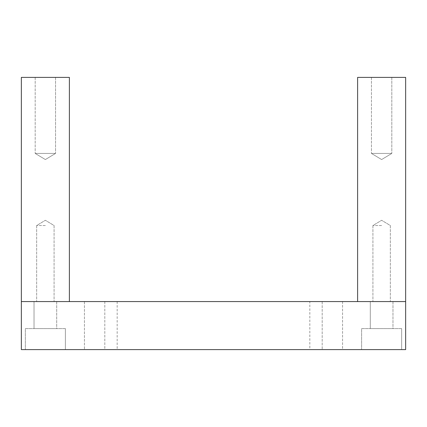 <?xml version="1.0" encoding="UTF-8"?>
<svg xmlns="http://www.w3.org/2000/svg" width="427" height="427" viewBox="0 0 427 427"><rect width="100%" height="100%" fill="white"/><g stroke="black" fill="none" stroke-linecap="round" stroke-linejoin="round"><path stroke-width="0.32" stroke-dasharray="2.13 1.6" d="M309.831 301.569L117.169 301.569L309.831 301.569L309.831 349.606L117.169 349.606L309.831 349.606M117.169 301.569L117.169 349.606M104.807 301.569L104.807 349.606L84.439 349.606L104.807 349.606L84.439 349.606L104.807 349.606L104.807 301.569L84.439 301.569L84.439 349.606L84.439 301.569L104.807 301.569M342.561 301.569L342.561 349.606L322.193 349.606L342.561 349.606L322.193 349.606L342.561 349.606L342.561 301.569L322.193 301.569L322.193 349.606L322.193 301.569L342.561 301.569M392.968 301.569L392.968 328.598L370.294 328.598L392.968 328.598L370.294 328.598L392.968 328.598L392.968 301.569L370.294 301.569L370.294 328.598L370.294 301.569L392.968 301.569M56.706 301.569L56.706 328.598L34.032 328.598L56.706 328.598L34.032 328.598L56.706 328.598L56.706 301.569L34.032 301.569L34.032 328.598L34.032 301.569L56.706 301.569M401.647 328.598L401.647 349.606L361.616 349.606L401.647 349.606L361.616 349.606L401.647 349.606L401.647 328.598L361.616 328.598L361.616 349.606L361.616 328.598L401.647 328.598M65.384 328.598L65.384 349.606L25.353 349.606L65.384 349.606L25.353 349.606L65.384 349.606L65.384 328.598L25.353 328.598L25.353 349.606L25.353 328.598L65.384 328.598M21.35 301.569L405.65 301.569L405.65 349.606L21.35 349.606L21.35 301.569L69.387 301.569L69.387 77.394L21.35 77.394L21.35 301.569M381.631 301.569L372.92 301.569L381.631 301.569M381.631 225.531L372.92 225.531L381.631 225.531M391.815 77.394L391.815 153.432L391.815 77.394L381.631 77.394L391.815 77.394L381.631 77.394L391.815 77.394L381.631 77.394L391.815 77.394L391.815 153.432L381.631 153.432L391.815 153.432L381.631 159.554L371.447 153.432L381.631 159.554L391.815 153.432L381.631 153.432L391.815 153.432L381.631 153.432L391.815 153.432L381.631 159.554L371.447 153.432L381.631 153.432L371.447 153.432L381.631 153.432L371.447 153.432L381.631 153.432L371.447 153.432L371.447 77.394L381.631 77.394L371.447 77.394L381.631 77.394L371.447 77.394L381.631 77.394L371.447 77.394L371.447 153.432L371.447 77.394M405.65 301.569L405.65 77.394L357.612 77.394L357.612 301.569L405.65 301.569M45.369 301.569L36.658 301.569L45.369 301.569M45.369 225.531L36.658 225.531L45.369 225.531M55.553 77.394L55.553 153.432L55.553 77.394L45.369 77.394L55.553 77.394L45.369 77.394L55.553 77.394L45.369 77.394L55.553 77.394L55.553 153.432L45.369 153.432L55.553 153.432L45.369 159.554L35.185 153.432L45.369 159.554L55.553 153.432L45.369 153.432L55.553 153.432L45.369 153.432L55.553 153.432L45.369 159.554L35.185 153.432L45.369 153.432L35.185 153.432L45.369 153.432L35.185 153.432L45.369 153.432L35.185 153.432L35.185 77.394L45.369 77.394L35.185 77.394L45.369 77.394L35.185 77.394L45.369 77.394L35.185 77.394L35.185 153.432L35.185 77.394M372.92 225.531L372.92 301.569L372.92 225.531L381.631 220.295L372.92 225.531M390.342 225.531L390.342 301.569L390.342 225.531L381.631 220.295L390.342 225.531M36.658 225.531L36.658 301.569L36.658 225.531L45.369 220.295L36.658 225.531M54.08 225.531L54.08 301.569L54.08 225.531L45.369 220.295L54.08 225.531"/><path stroke-width="0.64" d="M405.65 301.569L21.35 301.569L21.35 349.606L405.65 349.606L405.65 77.394L357.612 77.394L357.612 301.569L405.65 301.569M69.387 77.394L69.387 301.569L21.35 301.569L21.35 77.394L69.387 77.394"/></g></svg>
